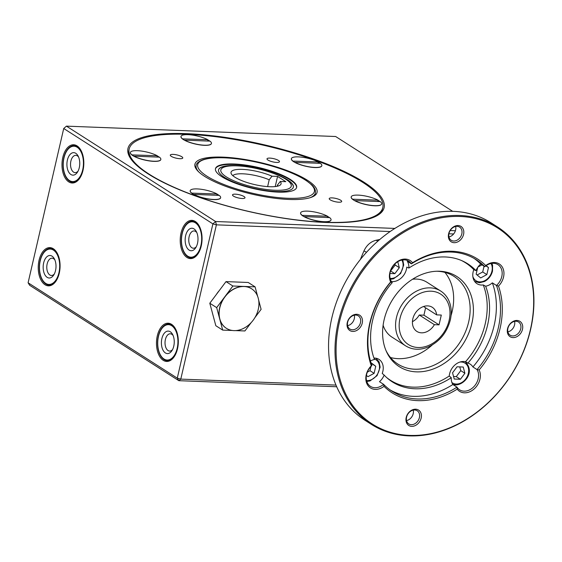 <?xml version="1.0" encoding="UTF-8"?>
<svg xmlns="http://www.w3.org/2000/svg" width="562" height="562" viewBox="0 0 562 562"><rect width="100%" height="100%" fill="white"/><g stroke="black" fill="none" stroke-linecap="round" stroke-linejoin="round"><path stroke-width="0.84" d="M379.75 239.51A273.708 213.244 122.6 0 0 376.147 240.234L377.826 241.168M453.625 233.975L448.912 233.792M390.147 231.53L216.398 224.842L180.788 379.111L177.276 378.149L178.842 380.685L29.674 285.306L28.1 282.777L177.276 378.149L212.893 223.88L63.717 128.508L28.1 282.777M335.978 385.089L180.788 379.111L178.842 380.685L336.701 386.761M366.515 252.289L363.965 250.898A273.708 213.244 122.6 0 0 360.418 259.426M363.965 250.898C366.656 245.158 370.716 241.604 376.147 240.234M216.426 294.39A21.475 16.734 -57.4 0 1 219.138 290.772M329.634 217.599A15.617 4.067 -167 0 1 331.046 219.925A15.617 4.067 -167 0 1 320.663 221.4A15.617 4.067 -167 0 1 304.218 216.623L329.634 217.599M277.178 186.268L277.459 185.06L280.255 181.463A25.683 6.688 -167 0 1 280.529 184.772A25.683 6.688 -167 0 1 254.544 184.568A25.683 6.688 -167 0 1 231.094 173.363A25.683 6.688 -167 0 1 244.28 169.478A25.683 6.688 -167 0 1 272.008 176.187L277.565 176.405L285.812 181.674L280.255 181.463M475.986 270.645A70.053 54.577 122.6 0 0 462.582 261A70.053 54.577 122.6 0 0 408.869 268.06A13.664 10.65 122.6 0 0 407.281 261.225L411.405 263.859L412.55 262.742A79.39 61.855 122.6 0 1 485.751 265.559L484.802 266.683L480.672 264.049A13.664 10.65 122.6 0 0 475.986 270.645L473.787 269.676A69.709 54.31 122.6 0 0 461.465 260.508M391.264 281.52A13.664 10.65 122.6 0 0 406.445 269.184A13.664 10.65 122.6 0 0 406.783 267.091L408.869 268.06M371.278 365.813A79.39 61.855 122.6 0 1 390.646 281.92L391.342 281.429A78.09 60.844 122.6 0 0 371.925 365.539L371.278 365.813A14.97 11.662 -57.4 0 0 367.534 384.928A14.97 11.662 -57.4 0 0 384.015 386.333L383.593 384.331A78.09 60.844 122.6 0 0 392.136 391.3A78.09 60.844 122.6 0 0 456.99 387.155A13.664 10.65 122.6 0 0 459.618 389.817A13.664 10.65 122.6 0 0 478.192 378.732A13.664 10.65 122.6 0 0 477.047 369.585L472.923 366.944A13.664 10.65 122.6 0 0 470.211 364.155A13.664 10.65 122.6 0 0 467.893 363.122L465.54 361.731A13.664 10.65 122.6 0 0 449.242 376.006L451.272 377.678A13.664 10.65 122.6 0 0 452.86 384.513A78.09 60.844 -57.4 0 1 390.105 389.93M479.126 369.965A79.39 61.855 122.6 0 0 498.494 286.079L496.464 285.475A78.09 60.844 122.6 0 1 477.047 369.585L479.126 369.965A14.97 11.662 -57.4 0 1 474.054 389.03A14.97 11.662 -57.4 0 1 457.222 389.15L456.99 387.155L452.86 384.513M371.925 365.539A13.664 10.65 122.6 0 0 370.47 386.382A13.664 10.65 122.6 0 0 374.861 387.724A13.664 10.65 122.6 0 0 383.593 384.331L379.469 381.689A13.664 10.65 122.6 0 0 384.155 375.093L382.23 373.428A13.664 10.65 122.6 0 0 379.006 359.399A13.664 10.65 122.6 0 0 373.948 358.057M390.794 282.068A13.664 10.65 122.6 0 0 392.248 282.616A70.053 54.577 122.6 0 0 374.496 359.525A13.664 10.65 122.6 0 0 370.449 361.001M384.015 386.333A79.39 61.855 122.6 0 0 457.222 389.15M520.735 328.84A7.812 6.084 122.6 0 0 518.536 322.012A7.812 6.084 122.6 0 0 509.2 325.314A7.812 6.084 122.6 0 0 510.12 335.17A7.812 6.084 122.6 0 0 512.628 335.935A7.812 6.084 122.6 0 0 520.735 328.84M507.879 331.861A7.812 6.084 122.6 0 0 514.553 324.885A7.812 6.084 122.6 0 0 514.588 321.366M473.787 269.676A13.664 10.65 122.6 0 0 477.012 283.698A13.664 10.65 122.6 0 0 483.271 284.941L485.652 286.213A13.664 10.65 122.6 0 0 492.34 282.841L496.464 285.475A13.664 10.65 122.6 0 0 501.782 276.574A13.664 10.65 122.6 0 0 497.925 264.632A13.664 10.65 122.6 0 0 484.802 266.683A78.09 60.844 122.6 0 0 476.26 259.714A78.09 60.844 122.6 0 0 411.405 263.859A13.664 10.65 122.6 0 0 408.778 261.197A13.664 10.65 122.6 0 0 393.927 264.983A13.664 10.65 122.6 0 0 391.342 281.429M485.751 265.559A14.97 11.662 -57.4 0 1 502.238 266.964A14.97 11.662 -57.4 0 1 498.494 286.079M530.402 329.627A116.355 90.651 122.6 0 0 409.01 229.31A116.355 90.651 122.6 0 0 365.244 418.901A116.355 90.651 122.6 0 0 530.402 329.627M530.626 329.388A117.135 91.262 122.6 0 0 497.567 226.992A117.135 91.262 122.6 0 0 357.58 276.525A117.135 91.262 122.6 0 0 371.377 424.373A117.135 91.262 122.6 0 0 530.626 329.388M390.646 281.92A14.97 11.662 -57.4 0 1 395.711 262.861A14.97 11.662 -57.4 0 1 412.55 262.742M392.248 282.616L391.145 281.836M406.207 417.489A9.111 7.095 -57.4 0 1 419.14 410.492A9.111 7.095 -57.4 0 1 415.711 425.343A9.111 7.095 -57.4 0 1 406.207 417.489M356.73 314.291A9.111 7.095 -57.4 0 1 360.242 327.393A9.111 7.095 -57.4 0 1 347.288 326.894A9.111 7.095 -57.4 0 1 356.73 314.291M463.566 234.403A9.111 7.095 -57.4 0 1 450.633 241.393A9.111 7.095 -57.4 0 1 454.061 226.549A9.111 7.095 -57.4 0 1 463.566 234.403M513.036 337.6A9.111 7.095 -57.4 0 1 509.523 324.499A9.111 7.095 -57.4 0 1 522.477 324.998A9.111 7.095 -57.4 0 1 513.036 337.6M390.485 357.523A52.062 40.562 122.6 0 0 398.142 358.661A52.062 40.562 122.6 0 0 432.241 344.977M451.047 315.563A52.062 40.562 122.6 0 0 444.914 272.394M436.653 271.242A52.062 40.562 -57.4 0 1 453.991 276.371A52.062 40.562 -57.4 0 1 468.68 321.878A52.062 40.562 -57.4 0 1 397.903 364.092A52.062 40.562 -57.4 0 1 385.968 350.505M471.911 323.241A53.481 41.665 122.6 0 0 437.826 271.214A53.481 41.665 122.6 0 0 392.901 299.103A53.481 41.665 122.6 0 0 386.438 351.587A53.481 41.665 122.6 0 0 431.539 369.599A53.481 41.665 122.6 0 0 471.911 323.241M497.567 226.992L491.104 222.861A117.135 91.262 122.6 0 0 351.124 272.394A117.135 91.262 122.6 0 0 364.914 420.243L371.377 424.373M384.155 375.093A70.053 54.577 122.6 0 0 387.562 378.345A70.053 54.577 122.6 0 0 451.272 377.678M474.166 258.45A78.09 60.844 -57.4 0 1 480.672 264.049M465.54 361.731A69.709 54.31 122.6 0 0 483.271 284.941M386.642 377.538A69.709 54.31 122.6 0 0 449.242 376.006M492.34 282.841A78.09 60.844 -57.4 0 1 472.923 366.944M467.893 363.122A70.053 54.577 122.6 0 0 485.652 286.213M406.551 420.601A7.812 6.084 122.6 0 0 413.218 413.625A7.812 6.084 122.6 0 0 413.26 410.112M347.618 325.686A7.812 6.084 122.6 0 0 354.292 318.71A7.812 6.084 122.6 0 0 354.327 315.198M448.947 236.946A7.812 6.084 122.6 0 0 455.62 229.97A7.812 6.084 122.6 0 0 455.656 226.451M481.964 264.871L477.967 267.034M477.728 267.372L476.154 274.2L480.679 277.937L486.84 274.607L488.469 267.54L486.158 265.629M477.124 274.994L482.716 271.973L486.84 274.607M482.716 271.973L484.044 266.205M389.972 273.49L394.84 273.673L399.336 267.674L397.741 261.723M457.054 366.789L452.558 372.789L454.229 379.034L460.397 379.273L464.893 373.266L463.228 367.028L457.054 366.789M453.562 376.526L456.274 376.631L460.77 370.632L459.772 366.895M460.77 370.632L464.893 373.266M456.274 376.631L460.397 379.273M216.679 307.632L232.879 286.009L226.001 281.611L209.802 303.234L215.822 325.714L222.692 330.105L216.679 307.632L209.802 303.234M232.879 286.009L255.092 286.859L248.221 282.468L226.001 281.611M276.609 162.432A6.4 1.665 -167 0 1 270.076 161.062A6.4 1.665 -167 0 1 266.999 158.828A6.4 1.665 -167 0 1 269.851 158.105A6.4 1.665 -167 0 1 276.392 159.468A6.4 1.665 -167 0 1 279.469 161.708A6.4 1.665 -167 0 1 276.609 162.432M179.91 158.702A6.4 1.665 -167 0 1 173.377 157.339A6.4 1.665 -167 0 1 170.293 155.105A6.4 1.665 -167 0 1 173.152 154.381A6.4 1.665 -167 0 1 179.685 155.744A6.4 1.665 -167 0 1 182.769 157.985A6.4 1.665 -167 0 1 179.91 158.702M251.158 322.63L244.913 330.962L235.618 330.604M232.303 330.477L222.692 330.105M251.586 288.777A23.442 18.265 122.6 0 0 251.523 288.735A23.442 18.265 122.6 0 0 243.985 286.437A23.442 18.265 122.6 0 0 224.779 296.82A23.442 18.265 122.6 0 0 219.686 318.872A23.442 18.265 122.6 0 0 226.268 328.236A23.442 18.265 122.6 0 0 226.338 328.278M258.274 309.311A23.442 18.265 -57.4 0 1 226.409 328.32A23.442 18.265 -57.4 0 1 223.648 298.738A23.442 18.265 -57.4 0 1 251.657 288.826A23.442 18.265 -57.4 0 1 258.274 309.311M452.684 211.333L335.655 136.51L66.421 126.141L63.717 128.508L66.421 126.141L215.59 221.512L394.861 228.418M450.176 230.546L455.403 230.75M216.398 224.842L215.59 221.512L212.893 223.88L216.398 224.842M199.398 226.303A18.349 10.467 -87.8 0 0 195.773 222.243A18.349 10.467 -87.8 0 0 192.492 221.168A18.349 10.467 -87.8 0 0 181.329 239.103A18.349 10.467 -87.8 0 0 191.08 257.846A18.349 10.467 -87.8 0 0 198.358 253.258M173.103 335.507A8.648 4.932 -87.8 0 0 170.293 333.786A8.648 4.932 -87.8 0 0 165.397 339.504A8.648 4.932 -87.8 0 0 169.633 351.074A8.648 4.932 -87.8 0 0 172.562 349.571M173.77 346.15A11.254 6.414 92.2 0 1 171.965 350.611A11.254 6.414 92.2 0 1 164.034 351.721A11.254 6.414 92.2 0 1 161.884 338.549A11.254 6.414 92.2 0 1 172.59 334.425A11.254 6.414 92.2 0 1 173.77 346.15M218.506 169.998A38.392 10.004 -167 0 1 222.145 167.033C225.734 165.839 230.441 165.369 236.265 165.621C255.429 166.275 283.48 174.627 291.348 183.008A38.392 10.004 -167 0 1 293.322 187.272M276.595 174.424A38.392 10.004 -167 0 1 293.343 187.181A38.392 10.004 -167 0 1 265.419 190.49A38.392 10.004 -167 0 1 224.421 177.325A38.392 10.004 -167 0 1 218.527 169.907A38.392 10.004 -167 0 1 239.173 165.783M216.728 195.288L217.002 194.101A15.617 4.067 -167 0 1 219.04 195.379M193.82 194.403L219.229 195.386A15.617 4.067 -167 0 1 220.641 197.705A15.617 4.067 -167 0 1 210.258 199.18A15.617 4.067 -167 0 1 193.82 194.403L193.792 194.529A15.617 4.067 -167 0 1 191.593 193.124A15.617 4.067 -167 0 1 190.181 190.799A15.617 4.067 -167 0 1 190.195 190.743M222.889 157.128A62.677 16.326 -167 0 1 290.926 172.056A62.677 16.326 -167 0 1 315.746 194.698A62.677 16.326 -167 0 1 289.093 199.461A62.677 16.326 -167 0 1 195.098 166.851A62.677 16.326 -167 0 1 222.889 157.128M314.565 195.688A61.174 15.933 13 0 0 315.029 194.508L315.366 193.033C315.858 190.258 314.608 187.476 311.629 184.687L305.616 180.072C298.232 175.414 288.285 171.122 275.78 167.195C259.398 162.165 243.508 159.095 228.123 157.964C217.192 157.248 208.818 157.831 203.001 159.713C198.625 161.427 196.349 163.359 196.159 165.516A61.174 15.933 13 0 0 198.92 172.084M196.159 165.516L195.822 166.984A61.174 15.933 13 0 0 195.724 168.249M156.924 157.051L157.198 155.864A15.617 4.067 -167 0 1 159.229 157.142M134.016 156.166L159.425 157.149A15.617 4.067 -167 0 1 160.837 159.468A15.617 4.067 -167 0 1 150.454 160.943A15.617 4.067 -167 0 1 134.016 156.166L133.988 156.292A15.617 4.067 -167 0 1 131.782 154.887A15.617 4.067 -167 0 1 130.37 152.562A15.617 4.067 -167 0 1 130.391 152.506M201.245 245.945A19.129 10.91 92.2 0 1 198.182 253.539A19.129 10.91 92.2 0 1 184.013 254.53A19.129 10.91 92.2 0 1 181.828 230.23A19.129 10.91 92.2 0 1 195.295 221.484A19.129 10.91 92.2 0 1 199.243 226.008A19.129 10.91 92.2 0 1 201.245 245.945M177.501 348.791A19.129 10.91 92.2 0 1 174.438 356.385A19.129 10.91 92.2 0 1 160.268 357.376A19.129 10.91 92.2 0 1 158.084 333.076A19.129 10.91 92.2 0 1 171.55 324.33A19.129 10.91 92.2 0 1 175.499 328.861A19.129 10.91 92.2 0 1 177.501 348.791M59.263 273.195A19.129 10.91 92.2 0 1 56.193 280.789A19.129 10.91 92.2 0 1 42.031 281.78A19.129 10.91 92.2 0 1 39.846 257.487A19.129 10.91 92.2 0 1 53.313 248.734A19.129 10.91 92.2 0 1 57.254 253.265A19.129 10.91 92.2 0 1 59.263 273.195M83.007 170.349A19.129 10.91 92.2 0 1 79.937 177.943A19.129 10.91 92.2 0 1 65.775 178.934A19.129 10.91 92.2 0 1 63.59 154.634A19.129 10.91 92.2 0 1 77.057 145.888A19.129 10.91 92.2 0 1 80.998 150.419A19.129 10.91 92.2 0 1 83.007 170.349M292.809 160.964A15.617 4.067 -167 0 1 291.397 158.639A15.617 4.067 -167 0 1 301.78 157.163A15.617 4.067 -167 0 1 318.218 161.94L292.781 161.083A15.617 4.067 -167 0 1 291.369 158.765A15.617 4.067 -167 0 1 291.383 158.702M191.621 192.998A15.617 4.067 -167 0 1 190.209 190.68A15.617 4.067 -167 0 1 200.592 189.204A15.617 4.067 -167 0 1 217.03 193.981L191.593 193.124M338.83 202.208A6.4 1.665 -167 0 1 332.297 200.845A6.4 1.665 -167 0 1 329.22 198.611A6.4 1.665 -167 0 1 332.072 197.887A6.4 1.665 -167 0 1 338.605 199.25A6.4 1.665 -167 0 1 341.689 201.484A6.4 1.665 -167 0 1 338.83 202.208M78.61 157.065A8.648 4.932 -87.8 0 0 75.8 155.344A8.648 4.932 -87.8 0 0 70.896 161.062A8.648 4.932 -87.8 0 0 75.132 172.632A8.648 4.932 -87.8 0 0 78.062 171.129M79.277 167.708A11.254 6.414 92.2 0 1 77.472 172.169A11.254 6.414 92.2 0 1 69.54 173.279A11.254 6.414 92.2 0 1 67.384 160.107A11.254 6.414 92.2 0 1 78.097 155.983A11.254 6.414 92.2 0 1 79.277 167.708M55.533 270.554A11.254 6.414 92.2 0 1 53.727 275.022A11.254 6.414 92.2 0 1 45.796 276.132A11.254 6.414 92.2 0 1 43.639 262.953A11.254 6.414 92.2 0 1 54.352 258.829A11.254 6.414 92.2 0 1 55.533 270.554M295.008 162.369L320.424 163.345A15.617 4.067 -167 0 1 321.829 165.671A15.617 4.067 -167 0 1 311.446 167.146A15.617 4.067 -167 0 1 295.008 162.369L294.98 162.488A15.617 4.067 -167 0 1 292.781 161.083M207.518 141.034L207.792 139.847A15.617 4.067 -167 0 1 209.823 141.118M321.815 165.727A15.617 4.067 -167 0 1 321.801 165.79A15.617 4.067 -167 0 1 311.418 167.265A15.617 4.067 -167 0 1 294.98 162.488M160.823 159.531A15.617 4.067 -167 0 1 160.809 159.594A15.617 4.067 -167 0 1 150.426 161.069A15.617 4.067 -167 0 1 133.988 156.292M186.619 133.658A131.452 34.247 -167 0 1 363.958 182.207A131.452 34.247 -167 0 1 377.306 215.527A131.452 34.247 -167 0 1 248.348 211.417A131.452 34.247 -167 0 1 130.637 158.582A131.452 34.247 -167 0 1 186.619 133.658M327.133 217.508L327.407 216.321A15.617 4.067 -167 0 1 329.437 217.592M304.218 216.623L304.19 216.749A15.617 4.067 -167 0 1 301.991 215.337A15.617 4.067 -167 0 1 300.579 213.019A15.617 4.067 -167 0 1 300.6 212.956M258.675 300.22L261.112 309.339L254.895 317.642M255.092 286.859L257.614 296.265M215.422 168.93A41.651 10.847 -167 0 1 246.107 165.65A41.651 10.847 -167 0 1 290.125 179.854A41.651 10.847 -167 0 1 296.56 187.659M290.238 179.369A41.651 10.847 13 0 0 245.763 165.095A41.651 10.847 13 0 0 215.471 168.684A41.651 10.847 13 0 0 253.61 188.621A41.651 10.847 13 0 0 296.631 187.42A41.651 10.847 13 0 0 290.238 179.369M182.404 138.744A15.617 4.067 -167 0 1 180.992 136.425A15.617 4.067 -167 0 1 191.382 134.95A15.617 4.067 -167 0 1 207.821 139.72L182.376 138.863A15.617 4.067 -167 0 1 180.964 136.545A15.617 4.067 -167 0 1 180.985 136.482M318.218 161.94L318.19 162.067A15.617 4.067 -167 0 1 320.228 163.338M184.61 140.149L210.019 141.132A15.617 4.067 -167 0 1 211.431 143.451A15.617 4.067 -167 0 1 201.048 144.926A15.617 4.067 -167 0 1 184.61 140.149L184.582 140.275A15.617 4.067 -167 0 1 182.376 138.863M81.153 150.707A18.349 10.467 -87.8 0 0 77.528 146.647A18.349 10.467 -87.8 0 0 74.254 145.572A18.349 10.467 -87.8 0 0 63.85 157.718A18.349 10.467 -87.8 0 0 72.835 182.25A18.349 10.467 -87.8 0 0 80.12 177.662M57.408 253.56A18.349 10.467 -87.8 0 0 53.783 249.5A18.349 10.467 -87.8 0 0 50.51 248.425A18.349 10.467 -87.8 0 0 40.106 260.564A18.349 10.467 -87.8 0 0 49.098 285.096A18.349 10.467 -87.8 0 0 56.376 280.508M378.029 200.177L352.613 199.201A15.617 4.067 -167 0 1 351.201 196.876A15.617 4.067 -167 0 1 361.584 195.4A15.617 4.067 -167 0 1 378.029 200.177L378.001 200.304A15.617 4.067 -167 0 1 380.031 201.575M352.613 199.201L352.585 199.32A15.617 4.067 -167 0 1 351.173 197.002A15.617 4.067 -167 0 1 351.194 196.939M196.848 232.661A8.648 4.932 -87.8 0 0 194.038 230.94A8.648 4.932 -87.8 0 0 189.134 236.658A8.648 4.932 -87.8 0 0 193.377 248.228A8.648 4.932 -87.8 0 0 196.307 246.725M354.812 200.606L380.228 201.582A15.617 4.067 -167 0 1 381.64 203.908A15.617 4.067 -167 0 1 371.257 205.383A15.617 4.067 -167 0 1 354.812 200.606L354.784 200.725A15.617 4.067 -167 0 1 352.585 199.32M381.626 203.964A15.617 4.067 -167 0 1 381.612 204.027A15.617 4.067 -167 0 1 371.229 205.502A15.617 4.067 -167 0 1 354.784 200.725M131.81 154.761A15.617 4.067 -167 0 1 130.398 152.442A15.617 4.067 -167 0 1 140.781 150.967A15.617 4.067 -167 0 1 157.227 155.744L131.782 154.887M175.653 329.149A18.349 10.467 -87.8 0 0 172.028 325.089A18.349 10.467 -87.8 0 0 168.748 324.014A18.349 10.467 -87.8 0 0 157.585 341.949A18.349 10.467 -87.8 0 0 167.335 360.692A18.349 10.467 -87.8 0 0 174.613 356.104M302.019 215.218A15.617 4.067 -167 0 1 300.607 212.9A15.617 4.067 -167 0 1 310.99 211.417A15.617 4.067 -167 0 1 327.435 216.194L301.991 215.337M197.515 243.297A11.254 6.414 92.2 0 1 195.709 247.765A11.254 6.414 92.2 0 1 187.778 248.875A11.254 6.414 92.2 0 1 185.629 235.696A11.254 6.414 92.2 0 1 196.335 231.572A11.254 6.414 92.2 0 1 197.515 243.297M54.865 259.911A8.648 4.932 -87.8 0 0 52.055 258.19A8.648 4.932 -87.8 0 0 47.152 263.915A8.648 4.932 -87.8 0 0 51.388 275.478A8.648 4.932 -87.8 0 0 54.324 273.975M129.176 149.021A130.152 33.903 -167 0 1 187.251 134.346A130.152 33.903 -167 0 1 320.171 162.081A130.152 33.903 -167 0 1 382.806 207.575A130.152 33.903 -167 0 1 248.362 211.333A130.152 33.903 -167 0 1 129.176 149.021L128.951 149.998A130.152 33.903 13 0 0 131.136 159.292M376.54 215.948A130.152 33.903 13 0 0 382.582 208.551L382.806 207.575M317.916 163.254L318.19 162.067M235.373 194.164A6.4 1.665 -167 0 1 241.906 195.527A6.4 1.665 -167 0 1 244.99 197.761A6.4 1.665 -167 0 1 238.379 197.95A6.4 1.665 -167 0 1 232.513 194.881A6.4 1.665 -167 0 1 235.373 194.164M211.417 143.514A15.617 4.067 -167 0 1 211.403 143.57A15.617 4.067 -167 0 1 201.02 145.045A15.617 4.067 -167 0 1 184.582 140.275M377.727 201.491L378.001 200.304M220.627 197.768A15.617 4.067 -167 0 1 220.613 197.824A15.617 4.067 -167 0 1 210.23 199.306A15.617 4.067 -167 0 1 193.792 194.529M331.032 219.988A15.617 4.067 -167 0 1 331.018 220.044A15.617 4.067 -167 0 1 320.635 221.519A15.617 4.067 -167 0 1 304.19 216.749M383.115 325.243A32.54 25.353 122.6 0 0 391.925 337.095L405.673 345.89A32.54 25.353 -57.4 0 1 401.837 304.822A32.54 25.353 -57.4 0 1 440.727 291.06L426.972 282.272A32.54 25.353 122.6 0 0 412.515 279.258M434.391 324.674A14.317 11.156 -57.4 0 1 416.863 331.418A14.317 11.156 -57.4 0 1 415.178 313.343A14.317 11.156 -57.4 0 1 432.283 307.288A14.317 11.156 -57.4 0 1 436.653 314.875L441.303 315.057L439.041 324.85L434.391 324.674L419.266 315.001A14.317 11.156 -57.4 0 1 412.431 321.682M436.653 314.875L423.565 306.515M425.617 307.821L423.917 315.184L419.266 315.001M406.586 417.088A7.812 6.084 122.6 0 0 408.792 423.917A7.812 6.084 122.6 0 0 419.407 417.58A7.812 6.084 122.6 0 0 417.201 410.752A7.812 6.084 122.6 0 0 406.586 417.088M355.76 315.071A7.812 6.084 122.6 0 0 348.166 320.614A7.812 6.084 122.6 0 0 349.859 329.002A7.812 6.084 122.6 0 0 352.374 329.768A7.812 6.084 122.6 0 0 359.968 324.225A7.812 6.084 122.6 0 0 358.275 315.844A7.812 6.084 122.6 0 0 355.76 315.071M461.809 233.925A7.812 6.084 122.6 0 0 459.604 227.097A7.812 6.084 122.6 0 0 450.267 230.399A7.812 6.084 122.6 0 0 451.188 240.255A7.812 6.084 122.6 0 0 461.809 233.925M367.33 372.135L369.986 370.695L370.962 366.466M371.468 364.26L371.124 363.228M371.615 363.628L375.739 366.269L370.948 362.673M369.986 370.695L374.109 373.337L375.739 366.269M366.424 375.402L367.948 376.666L374.109 373.337M390.541 271.032L395.212 265.039L394.917 263.929M390.716 271.039L394.84 273.673M395.212 265.039L399.336 267.674M485.842 265.854L488.469 267.54M439.041 324.85L423.917 315.184M275.218 186.577L277.565 176.405M272.008 176.187L269.205 179.784A23.428 6.105 13 0 0 232.816 175.646M267.631 186.612L269.205 179.784M277.986 186.071A23.428 6.105 13 0 0 277.459 185.06M491.012 263.501A11.711 9.125 -57.4 0 1 491.926 271.242A11.711 9.125 -57.4 0 1 482.589 281.541A11.711 9.125 -57.4 0 1 472.853 276.532M401.865 260.073A11.711 9.125 -57.4 0 1 400.854 272.352A11.711 9.125 -57.4 0 1 390.133 278.422M455.213 384.829A13.017 10.137 -57.4 0 1 452.789 384.394L455.445 384.907C464.254 385.223 475.74 371.735 465.048 361.626M459.899 362.068A11.711 9.125 -57.4 0 1 468.497 372.62A11.711 9.125 -57.4 0 1 456.182 384.05A11.711 9.125 -57.4 0 1 451.904 382.539M177.178 348.321A17.703 10.095 92.2 0 1 159.819 353.779A17.703 10.095 92.2 0 1 166.478 324.934A17.703 10.095 92.2 0 1 177.178 348.321M82.677 169.879A17.703 10.095 92.2 0 1 65.325 175.337A17.703 10.095 92.2 0 1 71.985 146.492A17.703 10.095 92.2 0 1 82.677 169.879M58.933 272.732A17.703 10.095 92.2 0 1 41.581 278.183A17.703 10.095 92.2 0 1 48.241 249.345A17.703 10.095 92.2 0 1 58.933 272.732M52.863 284.042A18.223 10.39 92.2 0 1 49.316 284.976C46.168 284.751 43.618 282.658 41.665 278.696C39.937 274.959 39.192 270.652 39.438 265.77C40.59 255.071 44.349 249.338 50.713 248.559A18.223 10.39 92.2 0 1 54.184 249.767M305.194 179.945A59.867 15.595 13 0 0 204.09 159.594A59.867 15.595 13 0 0 258.864 194.614A59.867 15.595 13 0 0 305.194 179.945M310.013 197.733A61.174 15.933 13 0 0 315.366 193.033M200.922 245.475A17.703 10.095 92.2 0 1 183.563 250.933A17.703 10.095 92.2 0 1 190.223 222.088A17.703 10.095 92.2 0 1 200.922 245.475M194.845 256.785A18.223 10.39 92.2 0 1 191.298 257.726C188.151 257.501 185.6 255.408 183.648 251.446C181.919 247.709 181.175 243.402 181.421 238.513C182.573 227.821 186.331 222.081 192.696 221.309A18.223 10.39 92.2 0 1 196.166 222.517M76.608 181.189A18.223 10.39 92.2 0 1 73.06 182.13C69.913 181.905 67.363 179.812 65.41 175.85C63.682 172.113 62.937 167.806 63.183 162.917C64.335 152.225 68.093 146.485 74.458 145.713A18.223 10.39 92.2 0 1 77.928 146.921M171.101 359.631A18.223 10.39 92.2 0 1 167.553 360.572C164.406 360.347 161.856 358.254 159.903 354.292C158.175 350.555 157.437 346.248 157.676 341.366C158.828 330.667 162.587 324.927 168.951 324.155A18.223 10.39 92.2 0 1 172.422 325.363M374.278 358.956A11.711 9.125 -57.4 0 1 378.739 371.524A11.711 9.125 -57.4 0 1 366.543 380.579M449.143 320.298A29.934 23.323 122.6 0 0 417.917 294.495A29.934 23.323 122.6 0 0 406.656 343.27A29.934 23.323 122.6 0 0 449.143 320.298M236.96 165.846A36.137 9.414 13 0 0 226.388 176.911A36.137 9.414 13 0 0 275.134 190.251A36.137 9.414 13 0 0 285.714 179.194A36.137 9.414 13 0 0 236.96 165.846M474.616 281.393L479.414 282.756L484.549 281.464C488.638 279.216 491.293 275.759 492.509 271.095L492.593 265.348L491.933 263.353M51.746 248.601L50.713 248.559M50.341 285.018L49.316 284.976M193.728 221.351L192.696 221.309M192.323 257.761L191.298 257.726M75.491 145.755L74.458 145.713M74.086 182.165L73.06 182.13M169.984 324.197L168.951 324.155M168.579 360.607L167.553 360.572M375.922 358.198L379.153 361.977L380.137 367.176L377.074 375.655L369.993 380.945L366.796 381.486M402.785 259.918L403.72 265.018L400.664 273.49L393.576 278.78L390.386 279.321M405.673 345.89C412.578 350.028 420.228 350.344 428.609 346.838C439.744 341.464 446.98 332.521 450.31 320.003C451.967 312.584 451.356 305.854 448.476 299.82C446.635 296.132 444.05 293.209 440.727 291.06"/></g></svg>
